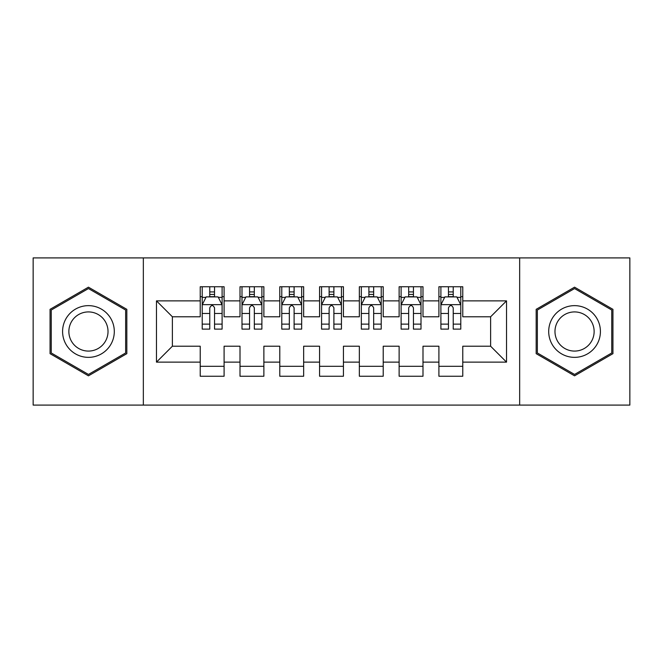<?xml version="1.0" encoding="UTF-8"?>
<svg xmlns="http://www.w3.org/2000/svg" width="663" height="663" viewBox="0 0 663 663"><rect width="100%" height="100%" fill="white"/><g stroke="black" fill="none" stroke-linecap="round" stroke-linejoin="round"><path stroke-width="0.99" d="M519.659 405.093L629.85 405.093L629.85 257.907L519.659 257.907L519.659 405.093L143.341 405.093L143.341 257.907L33.15 257.907L33.15 405.093L143.341 405.093M519.659 257.907L143.341 257.907M156.468 362.131L156.468 300.869L200.226 300.869L200.226 316.781L172.38 316.781L172.38 346.219L156.468 362.131L200.226 362.131L200.226 376.252L224.094 376.252L224.094 362.131L240.006 362.131L240.006 376.252L263.874 376.252L263.874 362.131L279.786 362.131L279.786 376.252L303.654 376.252L303.654 362.131L319.566 362.131L319.566 376.252L343.434 376.252L343.434 362.131L359.346 362.131L359.346 376.252L383.214 376.252L383.214 362.131L399.126 362.131L399.126 376.252L422.994 376.252L422.994 362.131L438.906 362.131L438.906 376.252L462.774 376.252L462.774 346.219L490.62 346.219L490.62 316.781L462.774 316.781L462.774 300.869L506.532 300.869L506.532 362.131L462.774 362.131M462.774 300.869L462.774 286.748L438.906 286.748L438.906 300.869L422.994 300.869L422.994 286.748L399.126 286.748L399.126 300.869L383.214 300.869L383.214 286.748L359.346 286.748L359.346 300.869L343.434 300.869L343.434 286.748L319.566 286.748L319.566 300.869L303.654 300.869L303.654 286.748L279.786 286.748L279.786 300.869L263.874 300.869L263.874 286.748L240.006 286.748L240.006 300.869L224.094 300.869L224.094 286.748L200.226 286.748L200.226 300.869M422.994 362.131L422.994 346.219L438.906 346.219L438.906 362.131M506.532 300.869L490.62 316.781M383.214 362.131L383.214 346.219L399.126 346.219L399.126 362.131M438.906 300.869L438.906 316.781L422.994 316.781L422.994 300.869M343.434 362.131L343.434 346.219L359.346 346.219L359.346 362.131M399.126 300.869L399.126 316.781L383.214 316.781L383.214 300.869M303.654 362.131L303.654 346.219L319.566 346.219L319.566 362.131M359.346 300.869L359.346 316.781L343.434 316.781L343.434 300.869M263.874 362.131L263.874 346.219L279.786 346.219L279.786 362.131M319.566 300.869L319.566 316.781L303.654 316.781L303.654 300.869M224.094 362.131L224.094 346.219L240.006 346.219L240.006 362.131M279.786 300.869L279.786 316.781L263.874 316.781L263.874 300.869M172.38 346.219L200.226 346.219L200.226 362.131M240.006 300.869L240.006 316.781L224.094 316.781L224.094 300.869M438.906 296.692L440.895 296.692M460.785 296.692L462.774 296.692M399.126 296.692L401.115 296.692M421.005 296.692L422.994 296.692M359.346 296.692L361.335 296.692M381.225 296.692L383.214 296.692M319.566 296.692L321.555 296.692M341.445 296.692L343.434 296.692M279.786 296.692L281.775 296.692M301.665 296.692L303.654 296.692M240.006 296.692L241.995 296.692M261.885 296.692L263.874 296.692M200.226 296.692L202.215 296.692M222.105 296.692L224.094 296.692M200.226 366.308L224.094 366.308M240.006 366.308L263.874 366.308M279.786 366.308L303.654 366.308M319.566 366.308L343.434 366.308M359.346 366.308L383.214 366.308M399.126 366.308L422.994 366.308M438.906 366.308L462.774 366.308M156.468 300.869L172.38 316.781M490.62 346.219L506.532 362.131M126.832 309.339L88.444 287.17L50.056 309.339L50.056 353.661L88.444 375.83L126.832 353.661L126.832 309.339M536.168 309.339L536.168 353.661L574.556 375.83L612.943 353.661L612.943 309.339L574.556 287.17L536.168 309.339M214.547 291.919L209.773 291.919M222.105 324.124L214.547 324.124L214.547 329.113L222.105 329.113L222.105 304.847L218.127 296.891L206.193 296.891L202.215 304.847L202.215 329.113L209.773 329.113L209.773 324.124L202.215 324.124M202.215 304.847L202.215 286.748M222.105 304.847L222.105 286.748M209.773 296.891L209.773 286.748M214.547 286.748L214.547 296.891M214.547 324.124L214.547 307.831C212.956 304.765 211.364 304.765 209.773 307.831L209.773 324.124M214.547 296.692L209.773 296.692M254.327 291.919L249.553 291.919M261.885 324.124L254.327 324.124L254.327 329.113L261.885 329.113L261.885 304.847L257.907 296.891L245.973 296.891L241.995 304.847L241.995 329.113L249.553 329.113L249.553 324.124L241.995 324.124M241.995 304.847L241.995 286.748M261.885 304.847L261.885 286.748M249.553 296.891L249.553 286.748M254.327 286.748L254.327 296.891M254.327 324.124L254.327 307.831C252.736 304.765 251.144 304.765 249.553 307.831L249.553 324.124M254.327 296.692L249.553 296.692M294.107 291.919L289.333 291.919M301.665 324.124L294.107 324.124L294.107 329.113L301.665 329.113L301.665 304.847L297.687 296.891L285.753 296.891L281.775 304.847L281.775 329.113L289.333 329.113L289.333 324.124L281.775 324.124M281.775 304.847L281.775 286.748M301.665 304.847L301.665 286.748M289.333 296.891L289.333 286.748M294.107 286.748L294.107 296.891M294.107 324.124L294.107 307.831C292.516 304.765 290.924 304.765 289.333 307.831L289.333 324.124M294.107 296.692L289.333 296.692M110.837 318.571A25.857 25.857 0 0 0 75.516 309.107A25.857 25.857 0 0 0 66.051 344.428A25.857 25.857 0 0 0 101.373 353.893A25.857 25.857 0 0 0 110.837 318.571M105.4 321.712A19.575 19.575 0 0 0 78.657 314.544A19.575 19.575 0 0 0 71.488 341.288A19.575 19.575 0 0 0 98.232 348.456A19.575 19.575 0 0 0 105.4 321.712M88.444 374.446L51.25 352.973L51.25 310.027L88.444 288.554L125.638 310.027L125.638 352.973L88.444 374.446M596.949 318.571A25.857 25.857 0 0 0 561.627 309.107A25.857 25.857 0 0 0 552.163 344.428A25.857 25.857 0 0 0 587.484 353.893A25.857 25.857 0 0 0 596.949 318.571M591.512 321.712A19.575 19.575 0 0 0 564.768 314.544A19.575 19.575 0 0 0 557.6 341.288A19.575 19.575 0 0 0 584.343 348.456A19.575 19.575 0 0 0 591.512 321.712M574.556 374.446L537.361 352.973L537.361 310.027L574.556 288.554L611.75 310.027L611.75 352.973L574.556 374.446M333.887 291.919L329.113 291.919M341.445 324.124L333.887 324.124L333.887 329.113L341.445 329.113L341.445 304.847L337.467 296.891L325.533 296.891L321.555 304.847L321.555 329.113L329.113 329.113L329.113 324.124L321.555 324.124M321.555 304.847L321.555 286.748M341.445 304.847L341.445 286.748M329.113 296.891L329.113 286.748M333.887 286.748L333.887 296.891M333.887 324.124L333.887 307.831C332.296 304.765 330.704 304.765 329.113 307.831L329.113 324.124M333.887 296.692L329.113 296.692M373.667 291.919L368.893 291.919M381.225 324.124L373.667 324.124L373.667 329.113L381.225 329.113L381.225 304.847L377.247 296.891L365.313 296.891L361.335 304.847L361.335 329.113L368.893 329.113L368.893 324.124L361.335 324.124M361.335 304.847L361.335 286.748M381.225 304.847L381.225 286.748M368.893 296.891L368.893 286.748M373.667 286.748L373.667 296.891M373.667 324.124L373.667 307.831C372.076 304.765 370.484 304.765 368.893 307.831L368.893 324.124M373.667 296.692L368.893 296.692M413.447 291.919L408.673 291.919M421.005 324.124L413.447 324.124L413.447 329.113L421.005 329.113L421.005 304.847L417.027 296.891L405.093 296.891L401.115 304.847L401.115 329.113L408.673 329.113L408.673 324.124L401.115 324.124M401.115 304.847L401.115 286.748M421.005 304.847L421.005 286.748M408.673 296.891L408.673 286.748M413.447 286.748L413.447 296.891M413.447 324.124L413.447 307.831C411.856 304.765 410.264 304.765 408.673 307.831L408.673 324.124M413.447 296.692L408.673 296.692M453.227 291.919L448.453 291.919M460.785 324.124L453.227 324.124L453.227 329.113L460.785 329.113L460.785 304.847L456.807 296.891L444.873 296.891L440.895 304.847L440.895 329.113L448.453 329.113L448.453 324.124L440.895 324.124M440.895 304.847L440.895 286.748M460.785 304.847L460.785 286.748M448.453 296.891L448.453 286.748M453.227 286.748L453.227 296.891M453.227 324.124L453.227 307.831C451.636 304.765 450.044 304.765 448.453 307.831L448.453 324.124M453.227 296.692L448.453 296.692M222.006 304.649L202.314 304.649M202.215 297.372L205.953 297.372M218.367 297.372L222.105 297.372M209.773 313.466L202.215 313.466M222.105 313.466L214.547 313.466M214.547 294.447L209.773 294.447M261.786 304.649L242.094 304.649M241.995 297.372L245.733 297.372M258.147 297.372L261.885 297.372M249.553 313.466L241.995 313.466M261.885 313.466L254.327 313.466M254.327 294.447L249.553 294.447M301.566 304.649L281.874 304.649M281.775 297.372L285.513 297.372M297.927 297.372L301.665 297.372M289.333 313.466L281.775 313.466M301.665 313.466L294.107 313.466M294.107 294.447L289.333 294.447M341.346 304.649L321.654 304.649M321.555 297.372L325.293 297.372M337.707 297.372L341.445 297.372M329.113 313.466L321.555 313.466M341.445 313.466L333.887 313.466M333.887 294.447L329.113 294.447M381.126 304.649L361.434 304.649M361.335 297.372L365.073 297.372M377.487 297.372L381.225 297.372M368.893 313.466L361.335 313.466M381.225 313.466L373.667 313.466M373.667 294.447L368.893 294.447M420.906 304.649L401.214 304.649M401.115 297.372L404.853 297.372M417.267 297.372L421.005 297.372M408.673 313.466L401.115 313.466M421.005 313.466L413.447 313.466M413.447 294.447L408.673 294.447M460.686 304.649L440.994 304.649M440.895 297.372L444.633 297.372M457.047 297.372L460.785 297.372M448.453 313.466L440.895 313.466M460.785 313.466L453.227 313.466M453.227 294.447L448.453 294.447"/></g></svg>
